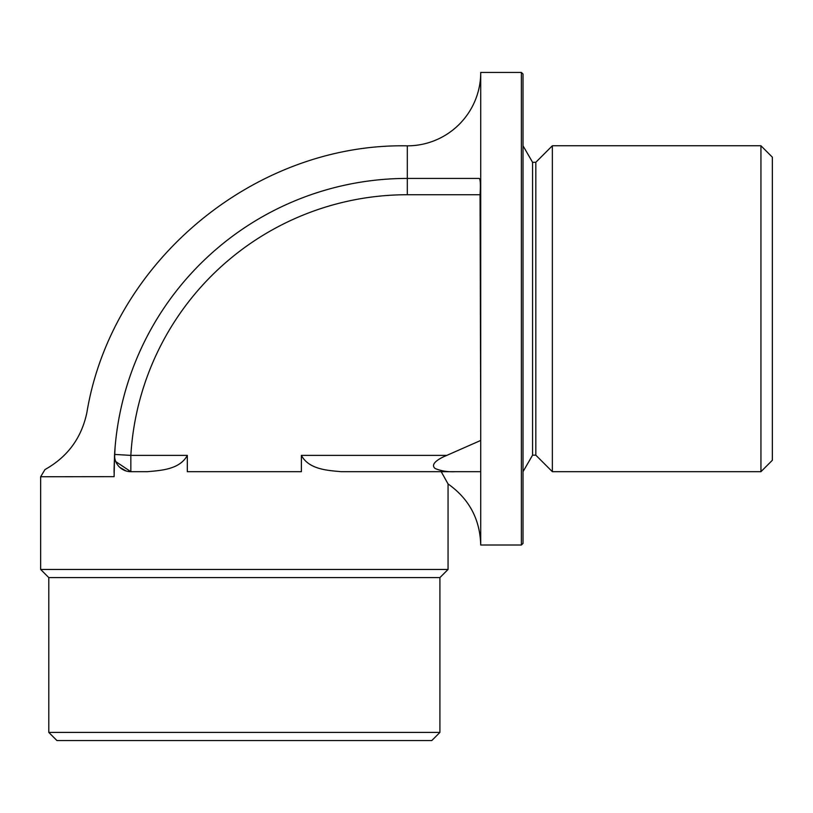 <?xml version="1.0" encoding="UTF-8"?>
<svg xmlns="http://www.w3.org/2000/svg" width="813" height="813" viewBox="0 0 813 813"><rect width="100%" height="100%" fill="white"/><g stroke="black" fill="none" stroke-linecap="round" stroke-linejoin="round"><path stroke-width="1.22" d="M431.764 740.572L56.951 740.572L48.8 732.422L439.904 732.422L431.764 740.572M439.904 732.422L439.904 577.606L48.8 577.606L48.8 732.422M439.904 577.606L448.054 569.466L40.65 569.466L40.65 476.743L54.156 476.733M48.8 577.606L40.65 569.466M521.387 72.428L523.013 74.054L523.013 543.389L521.387 545.015L521.387 72.428L480.727 72.428L480.727 545.015L521.387 545.015M772.35 157.163L772.35 460.28L760.948 471.682L760.948 145.761L772.35 157.163M535.818 455.158L532.566 455.158L532.566 162.295L535.818 162.295L535.818 455.158L552.352 471.682L760.948 471.682M535.818 162.295L552.352 145.761L552.352 471.682M532.566 162.295L523.013 145.761M532.566 455.158L523.013 471.682M552.352 145.761L760.948 145.761M446.804 455.392C441.103 457.638 429.112 463.705 435.209 468.542C441.185 471.012 447.902 472.058 455.361 471.682L341.104 471.682C328.34 470.453 309.021 469.69 301.389 455.392L446.804 455.392L480.727 440.443L480.727 388.624M480.727 422.719L480.056 194.734L407.313 194.734A276.959 276.959 0 0 0 130.842 455.392L187.315 455.392L187.315 471.682L301.389 471.682L301.389 455.392M480.727 72.428A73.414 73.414 0 0 1 407.313 145.842C254.642 142.925 111.818 261.745 86.91 412.394C81.635 437.821 67.662 456.876 44.979 469.548L40.65 476.743L114.105 476.652L114.572 454.426A293.249 293.249 0 0 1 407.313 178.433L479.243 178.433C480.402 179.368 480.666 184.805 480.056 194.734M448.054 569.466L448.054 483.948L441.205 471.682L480.727 471.682L480.727 501.489L480.727 471.682L455.361 471.682M187.315 455.392C179.622 469.731 160.405 470.422 147.6 471.682L130.842 471.682L115.792 461.632M58.963 476.723L78.942 476.703M119.806 467.373L126.239 471.022M120.344 411.317C76.005 412.77 76.005 412.77 120.344 411.317M115.07 447.384L114.074 469.518L114.572 454.426A16.301 16.301 -176.6 0 0 130.842 471.682L130.842 455.392L114.572 454.426A293.249 293.249 0 0 1 407.313 178.433L407.313 145.842M114.074 469.518C22.794 469.558 22.794 469.558 114.074 469.518C22.794 469.558 22.794 469.558 114.074 469.518L114.064 472.424M407.313 178.433L407.313 194.734M114.572 454.426A16.301 16.301 -176.6 0 0 130.842 471.682M448.054 483.948C469.121 498.857 480.016 519.212 480.727 545.015"/></g></svg>
